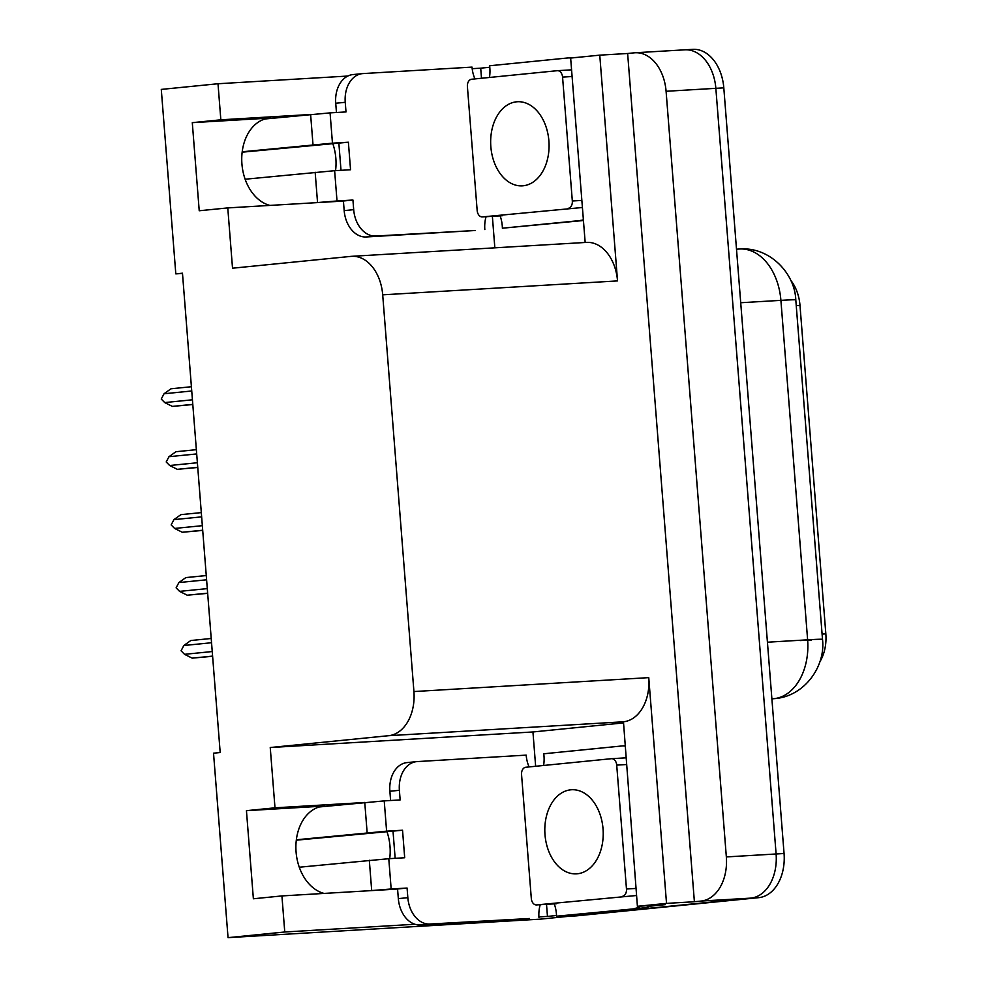 <?xml version="1.0" encoding="UTF-8"?>
<svg xmlns="http://www.w3.org/2000/svg" width="987" height="987" viewBox="0 0 987 987"><rect width="100%" height="100%" fill="white"/><g stroke="black" fill="none" stroke-linecap="round" stroke-linejoin="round"><path stroke-width="1.48" d="M335.568 170.64A44.193 31.88 84.3 0 0 335.851 158.389A44.193 31.88 84.3 0 0 332.779 143.534M386.916 831.535A44.193 31.88 -95.7 0 1 390.001 846.402A44.193 31.88 -95.7 0 1 389.717 858.641M324.057 893.42A44.193 31.88 -95.7 0 1 295.89 847.574A44.193 31.88 -95.7 0 1 323.526 806.12A44.193 31.88 -95.7 0 1 324.452 806.046L246.442 810.672L274.991 807.822L270.241 747.529L388.619 735.697A41.429 28.672 -93.4 0 0 413.923 691.554L382.697 294.829A41.429 28.672 -93.4 0 0 351.693 256.324A41.429 28.672 -93.4 0 0 350.903 256.386L232.525 268.205L227.775 207.912L335.642 201.521A44.193 31.88 84.3 0 0 336.567 201.447A44.193 31.88 84.3 0 0 337.468 201.336M684.04 49.881A41.429 28.672 86.6 0 1 684.842 49.819A41.429 28.672 86.6 0 1 715.846 88.336L776.103 853.977A41.429 28.672 86.6 0 1 750.799 898.121L540.506 919.131L228.046 937.65L284.762 931.987L414.922 924.264M494.845 247.836L492.365 216.313M481.496 78.257L480.706 68.177L489.774 67.264M535.645 766.27L532.943 731.959L622.982 722.965M556.508 915.504L547.464 916.417L546.514 904.326M388.619 735.697L623.463 721.781L637.405 906.3L665.263 904.647L649.754 906.202M382.697 294.829L617.529 280.913L599.763 55.149L570.646 58.06L585.168 242.481M617.529 280.913A41.429 28.672 -93.4 0 0 586.537 242.395L351.693 256.324M623.463 721.781A41.429 28.672 -93.4 0 0 648.755 677.637L666.521 903.389L694.392 901.736L627.633 53.495L634.296 52.829A41.429 28.672 86.6 0 1 635.085 52.767A41.429 28.672 86.6 0 1 666.089 91.285L726.346 856.926A41.429 28.672 86.6 0 1 701.054 901.069L694.392 901.736M637.405 906.3L666.521 903.389M538.927 916.923L547.464 916.417M308.808 114.603L220.841 119.809L218.004 83.747L161.288 89.41L175.809 273.868L182.484 273.473M218.004 83.747L347.806 76.048M472.193 68.683L480.706 68.177M599.763 55.149L627.633 53.495M175.809 273.868L182.472 273.202L220.187 752.526L213.525 753.192L228.046 937.65M270.241 747.529L532.943 731.959M284.762 931.987L281.924 895.925L389.791 889.521A44.193 31.88 84.3 0 0 390.716 889.447A44.193 31.88 84.3 0 0 391.617 889.349M362.957 802.604L274.991 807.822M269.907 205.419A44.193 31.88 84.3 0 1 241.741 159.561A44.193 31.88 84.3 0 1 269.377 118.107A44.193 31.88 84.3 0 1 270.302 118.045L192.292 122.659L199.226 210.762L227.775 207.912M192.292 122.659L220.841 119.809M246.442 810.672L253.375 898.775L281.924 895.925M790.661 280.209A37.284 25.81 86.6 0 1 799.988 305.415L825.835 633.864A37.284 25.81 86.6 0 1 819.864 661.771M635.085 52.767L684.842 49.819A41.429 28.672 86.6 0 1 715.846 88.336L776.103 853.977A41.429 28.672 86.6 0 1 750.799 898.121L569.043 916.281A41.429 28.672 86.6 0 1 568.253 916.343M684.842 49.819L692.8 49.35A41.429 28.672 86.6 0 1 723.804 87.855L784.06 853.508A41.429 28.672 86.6 0 1 758.769 897.652L577.013 915.8A41.429 28.672 86.6 0 1 576.211 915.874L568.648 916.318M192.798 404.534L172.38 406.397L192.786 404.349M192.428 399.797L164.718 402.573L172.38 406.397M164.718 402.573L161.251 399.044L164.027 393.764L191.737 390.988M164.027 393.764L170.985 388.779L191.404 386.731M407.076 888.041L397.564 888.991L398.329 898.626A27.624 19.925 -95.7 0 0 420.388 924.979L529.451 918.515L429.913 924.029A27.624 19.925 -95.7 0 1 407.841 897.676L407.076 888.041L391.16 888.979L388.779 858.702L299.295 867.228M388.779 858.702L404.695 857.752L402.536 830.227L296.31 840.184M395.158 858.32L393.011 831.177M390.605 800.506L389.877 791.253A27.624 19.925 -95.7 0 1 407.026 762.593L416.551 761.643A27.624 19.925 -95.7 0 1 417.119 761.594L526.182 755.129A27.624 19.925 -95.7 0 0 529.081 766.924M402.536 830.227L386.608 831.165L384.227 800.889L400.142 799.939L399.39 790.303A27.624 19.925 -95.7 0 1 416.551 761.643M650.927 905.498A27.624 19.123 -93.4 0 1 650.063 906.029A27.624 19.123 86.6 0 1 644.511 907.83L556.532 916.207L644.511 907.83M640.97 906.091A27.624 19.123 86.6 0 1 634.567 908.422M624.796 746.024A27.624 19.123 86.6 0 0 622.316 745.938A27.624 19.123 86.6 0 0 621.773 745.987L543.751 753.784A27.624 19.123 86.6 0 1 543.603 765.468M554.262 903.87A27.624 19.123 86.6 0 1 556.532 916.207M538.964 917.565A27.624 19.925 -95.7 0 1 540.222 904.697M397.564 888.991L379.835 890.114M384.227 800.889L319.208 806.971M296.359 839.777L386.608 831.165M369.891 890.706L391.16 888.979M197.758 467.48L177.327 469.331L197.745 467.295M197.388 462.743L169.665 465.506L177.327 469.331M169.665 465.506L166.198 461.978L168.974 456.697L196.684 453.934M168.974 456.697L175.945 451.713L196.351 449.677M202.705 530.414L182.287 532.264L202.693 530.229M202.335 525.676L174.625 528.44L182.287 532.264M174.625 528.44L171.158 524.924L173.934 519.631L201.644 516.867M173.934 519.631L180.892 514.646L201.311 512.611M207.665 593.347L187.234 595.198L207.652 593.162M207.295 588.61L179.572 591.373L187.234 595.198M179.572 591.373L176.105 587.857L178.881 582.564L206.591 579.801M178.881 582.564L185.852 577.58L206.258 575.544M212.612 656.281L192.194 658.144L212.6 656.096M212.242 651.543L184.532 654.319L192.194 658.144M184.532 654.319L181.065 650.791L183.841 645.51L211.551 642.734M183.841 645.51L190.799 640.526L211.218 638.478M570.708 789.822A42.12 29.154 -93.4 0 0 544.947 834.114A42.12 29.154 -93.4 0 0 576.507 873.853A42.12 29.154 -93.4 0 0 577.321 873.791A42.12 29.154 -93.4 0 0 603.082 829.487A42.12 29.154 -93.4 0 0 571.522 789.748A42.12 29.154 -93.4 0 0 570.708 789.822M622.254 896.356A6.909 4.775 -93.4 0 0 626.474 889.003L616.715 765.11A6.909 4.775 -93.4 0 0 611.545 758.682A6.909 4.775 -93.4 0 0 611.422 758.695L525.775 767.257A6.909 4.775 -93.4 0 0 521.555 774.61L531.314 898.503A6.909 4.775 -93.4 0 0 536.472 904.919A6.909 4.775 -93.4 0 0 536.607 904.906L636.553 895.505M556.249 903.747A6.909 4.775 -93.4 0 0 556.372 903.734L536.472 904.919M352.939 200.028L343.414 200.99L344.179 210.626A27.624 19.925 -95.7 0 0 366.239 236.966L475.302 230.502L375.763 236.016A27.624 19.925 -95.7 0 1 353.691 209.663L352.939 200.028L337.011 200.978L334.63 170.689L245.146 179.227M334.63 170.689L350.545 169.752L348.386 142.214L242.16 152.183M341.008 170.319L338.862 143.164M336.456 112.493L335.728 103.253A27.624 19.925 -95.7 0 1 352.877 74.58L362.402 73.63A27.624 19.925 -95.7 0 1 362.982 73.581L472.033 67.116A27.624 19.925 -95.7 0 0 474.932 78.911M348.386 142.214L332.459 143.164L330.077 112.876L346.005 111.938L345.24 102.303A27.624 19.925 -95.7 0 1 362.402 73.63M583.428 220.52L502.383 228.207L583.416 220.237M583.379 219.768A27.624 19.123 86.6 0 1 580.418 220.409M570.807 58.048A27.624 19.123 86.6 0 0 568.167 57.937A27.624 19.123 86.6 0 0 567.636 57.974L489.601 65.771A27.624 19.123 86.6 0 1 489.453 77.467M500.113 215.857A27.624 19.123 86.6 0 1 502.383 228.207M484.827 229.552A27.624 19.925 -95.7 0 1 486.073 216.696M343.414 200.99L325.685 202.113M330.077 112.876L265.059 118.971M242.21 151.776L332.459 143.164M315.741 202.693L337.011 200.978M516.559 101.809A42.12 29.154 -93.4 0 0 490.798 146.113A42.12 29.154 -93.4 0 0 522.357 185.852A42.12 29.154 -93.4 0 0 523.172 185.778A42.12 29.154 -93.4 0 0 548.932 141.486A42.12 29.154 -93.4 0 0 517.373 101.747A42.12 29.154 -93.4 0 0 516.559 101.809M568.105 208.343A6.909 4.775 -93.4 0 0 572.324 200.99L562.565 77.097A6.909 4.775 -93.4 0 0 557.408 70.682A6.909 4.775 -93.4 0 0 557.273 70.694L471.626 79.244A6.909 4.775 -93.4 0 0 467.406 86.609L477.165 210.49A6.909 4.775 -93.4 0 0 482.322 216.918A6.909 4.775 -93.4 0 0 482.458 216.906L582.404 207.504M502.099 215.734A6.909 4.775 -93.4 0 0 502.235 215.734L482.322 216.918M324.452 806.046L322.613 806.231M701.054 901.069L758.769 897.652M726.346 856.926L784.06 853.508M666.089 91.285L723.804 87.855M413.923 691.554L648.755 677.637M799.988 305.415L796.238 305.637M825.835 633.864L822.097 634.086M270.302 118.045L268.464 118.218M772.833 698.771A55.247 38.234 -93.4 0 0 773.894 698.685A55.247 38.234 -93.4 0 0 807.625 639.823A48.338 0.975 -4.5 0 1 822.504 639.354C825.749 666.065 804.824 696.23 774.906 698.599L771.883 698.821M800.013 640.575A37.284 0.753 -4.5 0 1 811.487 640.218M767.43 642.204L807.625 639.823L780.902 300.356A55.247 38.234 -93.4 0 0 739.571 249.008C769.354 246.577 794.856 273.041 795.793 299.888A48.338 0.975 175.5 0 0 780.902 300.356L740.719 302.738M577.013 915.8L569.043 916.281M398.329 898.626L407.841 897.676M399.39 790.303L389.877 791.253M420.388 924.979L429.913 924.029M364.758 802.419L367.139 832.707M369.311 860.245L371.692 890.521M626.474 889.003L635.998 888.436M616.715 765.11L626.251 764.543M611.681 758.682L625.721 757.856L611.545 758.682M536.607 904.906L556.508 903.734M344.179 210.626L353.691 209.663M345.24 102.303L335.728 103.253M366.239 236.966L375.763 236.016M310.609 114.418L313.002 144.707M315.161 172.231L317.543 202.52M572.324 200.99L581.849 200.423M562.565 77.097L572.102 76.53M557.532 70.682L571.572 69.843L557.408 70.682M482.458 216.906L502.358 215.721M795.793 299.888L822.504 639.354M739.571 249.008L736.499 249.193M622.316 745.938L624.771 745.802M568.167 57.937L577.333 57.394"/></g></svg>
